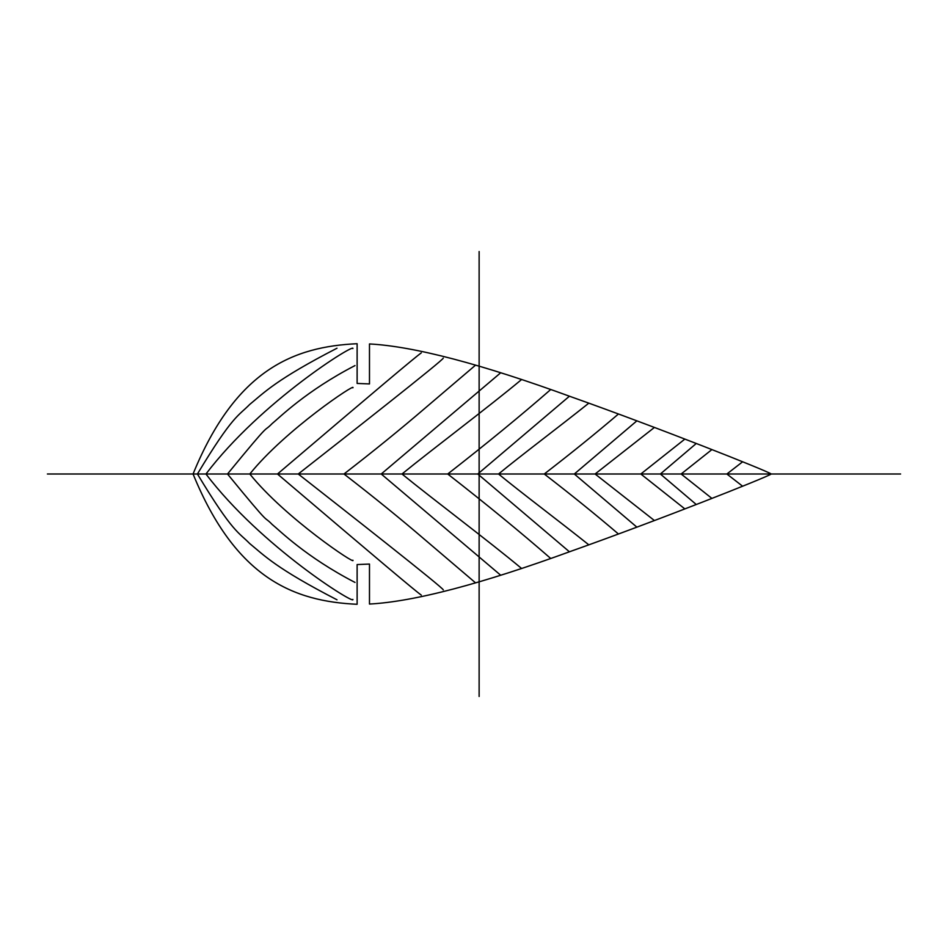 <?xml version="1.0" encoding="UTF-8"?>
<svg xmlns="http://www.w3.org/2000/svg" width="948" height="948" viewBox="0 0 948 948"><rect width="100%" height="100%" fill="white"/><g stroke="black" fill="none" stroke-linecap="round" stroke-linejoin="round"><path stroke-width="0.71" stroke-dasharray="4.74 3.56" d="M357.123 343.709C294.164 346.636 235.851 369.234 193.06 474C235.851 578.778 294.164 601.364 357.123 604.291L357.123 564.558L369.483 564.06L369.483 604.054C414.134 601.636 481.608 583.921 571.928 550.895C657.77 520.428 766.968 477.2 771.08 474.083L771.091 473.905C766.802 470.729 657.639 427.512 571.834 397.07C481.56 364.068 414.11 346.352 369.483 343.946L369.483 383.928L357.123 383.442L357.123 343.709"/><path stroke-width="1.42" d="M771.091 473.905C766.802 470.729 657.639 427.512 571.834 397.07C481.56 364.068 414.11 346.352 369.483 343.946L369.483 383.928L357.123 383.442L357.123 343.709C294.164 346.636 235.851 369.234 193.06 474C235.851 578.778 294.164 601.364 357.123 604.291L357.123 564.558L369.483 564.06L369.483 604.054C414.134 601.636 481.608 583.921 571.928 550.895C657.77 520.428 766.968 477.2 771.08 474.083L771.091 473.905C766.802 470.729 657.639 427.512 571.834 397.07C481.56 364.068 414.11 346.352 369.483 343.946L369.483 383.928L357.123 383.442L357.123 343.709C294.164 346.636 235.851 369.234 193.06 474C235.851 578.778 294.164 601.364 357.123 604.291L357.123 564.558L369.483 564.06L369.483 604.054C414.134 601.636 481.608 583.921 571.928 550.895C657.77 520.428 766.968 477.2 771.08 474.083L771.091 473.905C766.802 470.729 657.639 427.512 571.834 397.07C481.56 364.068 414.11 346.352 369.483 343.946L369.483 383.928L357.123 383.442L357.123 343.709C294.164 346.636 235.851 369.234 193.06 474C235.851 578.778 294.164 601.364 357.123 604.291L357.123 564.558L369.483 564.06L369.483 604.054C414.134 601.636 481.608 583.921 571.928 550.895C657.77 520.428 766.968 477.2 771.08 474.083L771.091 473.905C766.802 470.729 657.639 427.512 571.834 397.07C481.56 364.068 414.11 346.352 369.483 343.946L369.483 383.928L357.123 383.442L357.123 343.709C294.164 346.636 235.851 369.234 193.06 474C235.851 578.778 294.164 601.364 357.123 604.291L357.123 564.558L369.483 564.06L369.483 604.054C414.134 601.636 481.608 583.921 571.928 550.895C657.77 520.428 766.968 477.2 771.08 474.083L771.091 473.905C766.802 470.729 657.639 427.512 571.834 397.07C481.56 364.068 414.11 346.352 369.483 343.946L369.483 383.928L357.123 383.442L357.123 343.709C294.164 346.636 235.851 369.234 193.06 474C235.851 578.778 294.164 601.364 357.123 604.291L357.123 564.558L369.483 564.06L369.483 604.054C414.134 601.636 481.608 583.921 571.928 550.895C657.77 520.428 766.968 477.2 771.08 474.083L771.091 473.905C766.802 470.729 657.639 427.512 571.834 397.07C481.56 364.068 414.11 346.352 369.483 343.946L369.483 383.928L357.123 383.442L357.123 343.709C294.164 346.636 235.851 369.234 193.06 474C235.851 578.778 294.164 601.364 357.123 604.291L357.123 564.558L369.483 564.06L369.483 604.054C414.134 601.636 481.608 583.921 571.928 550.895C657.77 520.428 766.968 477.2 771.08 474.083L771.091 473.905C766.802 470.729 657.639 427.512 571.834 397.07C481.56 364.068 414.11 346.352 369.483 343.946L369.483 383.928L357.123 383.442L357.123 343.709C294.164 346.636 235.851 369.234 193.06 474C235.851 578.778 294.164 601.364 357.123 604.291L357.123 564.558L369.483 564.06L369.483 604.054C414.134 601.636 481.608 583.921 571.928 550.895C657.77 520.428 766.968 477.2 771.08 474.083L771.091 473.905C766.802 470.729 657.639 427.512 571.834 397.07C481.56 364.068 414.11 346.352 369.483 343.946L369.483 383.928L357.123 383.442L357.123 343.709C294.164 346.636 235.851 369.234 193.06 474C235.851 578.778 294.164 601.364 357.123 604.291L357.123 564.558L369.483 564.06L369.483 604.054C414.134 601.636 481.608 583.921 571.928 550.895C657.77 520.428 766.968 477.2 771.08 474.083L771.091 473.905C766.802 470.729 657.639 427.512 571.834 397.07C481.56 364.068 414.11 346.352 369.483 343.946L369.483 383.928L357.123 383.442L357.123 343.709C294.164 346.636 235.851 369.234 193.06 474C235.851 578.778 294.164 601.364 357.123 604.291L357.123 564.558L369.483 564.06L369.483 604.054C414.134 601.636 481.608 583.921 571.928 550.895C657.77 520.428 766.968 477.2 771.08 474.083L771.091 473.905C766.802 470.729 657.639 427.512 571.834 397.07C481.56 364.068 414.11 346.352 369.483 343.946L369.483 383.928L357.123 383.442L357.123 343.709C294.164 346.636 235.851 369.234 193.06 474C235.851 578.778 294.164 601.364 357.123 604.291L357.123 564.558L369.483 564.06L369.483 604.054C414.134 601.636 481.608 583.921 571.928 550.895C657.77 520.428 766.968 477.2 771.08 474.083L771.091 473.905C766.802 470.729 657.639 427.512 571.834 397.07C481.56 364.068 414.11 346.352 369.483 343.946L369.483 383.928L357.123 383.442L357.123 343.709C294.164 346.636 235.851 369.234 193.06 474M352.857 599.409C356.069 605.559 260.913 546.522 205.965 474C260.913 401.478 356.069 342.441 352.857 348.591M352.857 560.197C357.005 565.861 285.17 518.011 249.81 474C285.17 429.989 357.005 382.139 352.857 387.815M443.273 589.929C444.766 588.945 343.472 509.455 298.253 474C343.472 438.545 444.766 359.055 443.273 358.071M421.291 595.119C415.591 591.125 378.939 560.315 277.491 474C378.939 387.685 415.591 356.875 421.291 352.881M354.99 582.416C305.955 557.021 279.601 530.477 272.147 524.434C261.944 514.006 274.019 530.809 227.508 474C274.019 417.191 261.944 433.994 272.147 423.578C279.601 417.523 305.955 390.991 354.99 365.584M337.002 599.8C275.904 568.255 264.456 555.646 249.62 543.477C238.635 532.148 233.054 533.214 197.421 474C233.054 414.786 238.635 415.852 249.62 404.523C264.456 392.354 275.904 379.745 337.002 348.212M475.043 582.416L425.403 540.111C400.909 519.066 373.773 497.036 343.982 474C373.773 450.964 400.909 428.934 425.403 407.889L475.043 365.584M550.61 558.372C520.725 532.314 486.419 504.182 447.717 474C486.419 443.818 520.725 415.686 550.61 389.628M521.388 568.302C489.239 541.474 431.885 498.399 401.988 474C431.885 449.601 489.239 406.514 521.388 379.698M500.52 575.081L381.226 474L500.532 372.92M618.452 534.008C596.043 514.871 571.312 494.868 544.271 474C571.312 453.132 596.043 433.129 618.463 413.992M588.827 544.839C558.099 520.334 520.582 492.178 498.541 474C520.582 455.822 558.099 427.666 588.827 403.161M569.416 551.783L477.78 474L569.416 396.217M684.871 508.922L640.812 474L684.883 439.078M654.416 520.547L595.095 474L654.416 427.441M636.878 527.147L574.322 474L636.878 420.841M742.64 486.229L726.867 474L742.651 461.771M711.912 498.411L681.138 474L711.912 449.577M696.27 504.514L660.377 474L696.27 443.486M900.6 474L47.4 474L900.6 474M479.131 251.528L479.131 696.472M369.483 604.054C414.134 601.636 481.608 583.921 571.928 550.895C657.77 520.428 766.968 477.2 771.08 474.083"/></g></svg>
